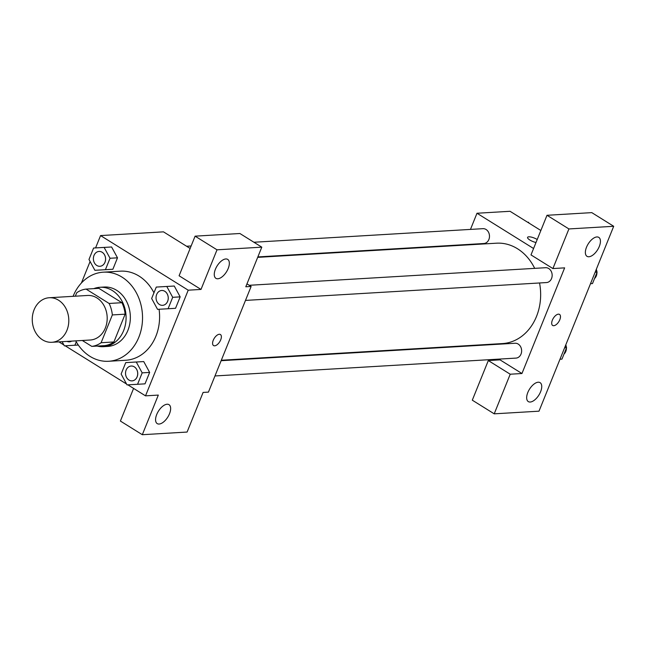 <?xml version="1.0" encoding="UTF-8"?>
<svg xmlns="http://www.w3.org/2000/svg" width="646" height="646" viewBox="0 0 646 646"><rect width="100%" height="100%" fill="white"/><g stroke="black" fill="none" stroke-linecap="round" stroke-linejoin="round"><path stroke-width="0.97" d="M58.536 300.204A22.311 18.266 86.6 0 1 68.476 324.76A22.311 18.266 86.6 0 1 51.85 342.291A22.311 18.266 86.6 0 1 32.3 321.094A22.311 18.266 86.6 0 1 49.209 297.741A22.311 18.266 86.6 0 1 58.536 300.204M49.209 297.741L87.598 295.464A22.311 18.266 86.6 0 1 96.924 297.927A22.311 18.266 86.6 0 1 106.865 322.483A22.311 18.266 86.6 0 1 90.238 340.014L51.85 342.291M86.063 289.093L98.854 288.334L121.916 302.699L109.117 303.459L86.063 289.093A28.795 23.571 86.6 0 0 76.729 292.743L75.34 296.191M82.308 340.482L91.78 346.385A28.795 23.571 86.6 0 0 101.107 342.727L112.339 314.933A28.795 23.571 86.6 0 0 109.117 303.459M101.107 342.727L113.906 341.968L125.13 314.174L112.339 314.933M121.916 302.699A28.795 23.571 86.6 0 1 125.13 314.174M113.906 341.968A28.795 23.571 86.6 0 1 104.571 345.626L91.78 346.385M97.215 346.062A29.748 24.354 -93.4 0 0 103.481 346.676A29.748 24.354 -93.4 0 0 123.628 330.631A29.748 24.354 -93.4 0 0 121.9 300.907A29.748 24.354 -93.4 0 0 99.952 287.284A29.748 24.354 -93.4 0 0 93.807 288.633M99.952 287.284L104.224 287.026A29.748 24.354 86.6 0 1 116.651 290.312A29.748 24.354 86.6 0 1 127.892 330.381A29.748 24.354 86.6 0 1 107.745 346.426L103.481 346.676M73.087 296.328A44.622 36.523 86.6 0 1 103.336 272.176A44.622 36.523 86.6 0 1 121.989 277.11A44.622 36.523 86.6 0 1 141.878 326.206A44.622 36.523 86.6 0 1 108.625 361.275A44.622 36.523 86.6 0 1 75.727 340.87M103.336 272.176L120.398 271.167A44.622 36.523 86.6 0 1 139.051 276.092A44.622 36.523 86.6 0 1 153.95 292.8M159.077 309.256A44.622 36.523 86.6 0 1 125.687 360.258L108.625 361.275M127.86 384.838L145.52 395.845L188.212 290.191L100.566 235.58L95.584 247.903M90.093 261.501L81.404 283.005M58.899 341.871L63.897 344.988M65.198 345.796L126.568 384.031M168.081 308.748L175.542 308.303L180.161 296.869L174.258 286.033L156.267 287.074L151.649 298.509L157.551 309.345L168.081 308.748L172.7 297.313L166.789 286.469L156.267 287.074M137.558 384.289L145.019 383.845L149.646 372.411L143.735 361.574L125.744 362.616L121.125 374.05L127.028 384.887L137.558 384.289L142.177 372.855L136.274 362.01L125.744 362.616M105.411 269.697L112.88 269.261L117.499 257.819L111.596 246.982L93.597 248.024L88.978 259.458L94.889 270.303L105.411 269.697L110.038 258.263L104.127 247.426L93.597 248.024M133.593 388.407L120.398 421.055L142.314 434.71L158.318 395.086L145.52 395.845M188.212 290.191L201.003 289.432L179.095 275.777L195.1 236.161L239.892 233.505L261.8 247.16L245.795 286.776L251.124 286.461L208.44 392.114L203.102 392.429L187.098 432.053L142.314 434.71M167.112 404.235A11.16 5.548 121.9 0 0 157.479 412.842A11.16 5.548 121.9 0 0 157.212 423.606A11.16 5.548 121.9 0 0 167.815 417.066A11.16 5.548 121.9 0 0 169.01 404.671A11.16 5.548 121.9 0 0 167.112 404.235M190.134 248.46L163.478 231.849L100.566 235.58M251.124 286.461L246.966 283.869M225.809 258.957A11.16 5.548 121.9 0 0 216.176 267.573A11.16 5.548 121.9 0 0 215.901 278.329A11.16 5.548 121.9 0 0 226.512 271.796A11.16 5.548 121.9 0 0 227.707 259.393A11.16 5.548 121.9 0 0 225.809 258.957M195.1 236.161L217.016 249.816L261.8 247.16M201.003 289.432L217.016 249.816M213.543 345.57A6.508 3.238 121.9 0 0 220.714 339.82A6.508 3.238 -58.1 0 1 213.543 345.57A6.508 3.238 -58.1 0 1 214.238 338.334A6.508 3.238 -58.1 0 1 220.423 334.523A6.508 3.238 -58.1 0 1 220.714 339.828A6.508 3.238 121.9 0 0 220.423 334.523M257.673 257.358L496.491 243.195A50.275 41.15 86.6 0 1 517.503 248.75A50.275 41.15 86.6 0 1 534.686 268.365M539.547 282.972A50.275 41.15 86.6 0 1 502.451 343.575L221.312 360.25M257.851 256.922L483.838 243.518A7.437 6.089 -93.4 0 0 489.474 235.733A7.437 6.089 -93.4 0 0 482.958 228.668L253.926 242.25M221.134 360.694L515.104 343.252A7.437 6.089 86.6 0 1 518.213 344.076A7.437 6.089 86.6 0 1 521.524 352.264A7.437 6.089 86.6 0 1 515.984 358.102L214.965 375.956M249.251 285.29L545.62 267.71A7.437 6.089 86.6 0 1 548.729 268.534A7.437 6.089 86.6 0 1 552.047 276.722A7.437 6.089 86.6 0 1 546.5 282.56L245.488 300.414M564.636 267.864L521.952 373.517L510.219 374.212L494.214 413.836L538.998 411.179L613.7 226.286L568.916 228.942L552.903 268.558L564.636 267.864M533.58 248.516L476.99 213.253L470.466 229.411M464.296 244.672L464.119 245.117M476.377 345.125L477.006 345.513M498.841 359.119L521.952 373.517M558.427 314.158A6.508 3.238 -58.1 0 1 559.533 314.408A6.508 3.238 -58.1 0 1 558.83 321.643A6.508 3.238 -58.1 0 1 552.645 325.455A6.508 3.238 -58.1 0 1 552.806 319.181A6.508 3.238 -58.1 0 1 558.427 314.158M538.207 382.222A11.16 5.548 -58.1 0 1 540.104 382.658A11.16 5.548 -58.1 0 1 538.909 395.061A11.16 5.548 -58.1 0 1 528.307 401.594A11.16 5.548 -58.1 0 1 528.573 390.83A11.16 5.548 -58.1 0 1 538.207 382.222M596.904 236.945A11.16 5.548 -58.1 0 1 598.802 237.389A11.16 5.548 -58.1 0 1 597.607 249.784A11.16 5.548 -58.1 0 1 587.004 256.325A11.16 5.548 -58.1 0 1 587.271 245.561A11.16 5.548 -58.1 0 1 596.904 236.945M552.645 325.455A6.508 3.238 121.9 0 0 558.83 321.643A6.508 3.238 121.9 0 0 559.525 314.408M552.903 268.558L530.996 254.912L547 215.288L591.793 212.631L613.7 226.286M547 215.288L568.916 228.942M500.036 359.862L488.311 360.565L472.299 400.181L494.214 413.836M488.311 360.565L510.219 374.212M540.855 230.493L510.049 211.29L476.99 213.253M536.002 242.525A6.508 1.873 -158 0 1 527.58 237.365A6.508 1.873 -158 0 1 537.222 239.505A6.508 1.873 22 0 0 527.572 237.365M528.541 222.248L527.709 222.297L528.541 222.248L529.009 223.104M590.509 283.691L592.495 283.57L597.114 272.136L596 270.093M597.114 272.136L595.127 272.257M596.306 269.334A7.437 6.089 86.6 0 1 596.896 271.74M596.944 272.555A7.437 6.089 86.6 0 1 594.538 278.507M559.985 359.233L561.972 359.111L566.59 347.677L565.476 345.634M566.59 347.677L564.604 347.798M565.783 344.875A7.437 6.089 86.6 0 1 566.372 347.282M566.421 348.097A7.437 6.089 86.6 0 1 564.023 354.048M102.173 252.263A7.437 6.089 86.6 0 1 105.492 260.443A7.437 6.089 86.6 0 1 99.944 266.289A7.437 6.089 86.6 0 1 99.928 266.289A7.437 6.089 86.6 0 1 93.395 259.224A7.437 6.089 86.6 0 1 99.032 251.439A7.437 6.089 86.6 0 1 99.064 251.439A7.437 6.089 86.6 0 1 102.173 252.263M112.88 269.261L117.499 257.819L110.038 258.263M117.499 257.819L111.596 246.982L104.127 247.426M111.596 246.982L101.067 247.58M99.064 251.439L99.032 251.439A7.437 6.089 86.6 0 1 102.141 252.263A7.437 6.089 86.6 0 1 105.459 260.443A7.437 6.089 86.6 0 1 99.912 266.289L99.912 266.289M62.097 341.677L64.366 345.844L74.896 345.239L76.268 341.839M71.746 341.104A7.437 6.089 86.6 0 1 69.429 341.831A7.437 6.089 86.6 0 1 69.413 341.831A7.437 6.089 86.6 0 1 66.998 341.387M78.295 345.037L74.896 345.239M71.714 341.112A7.437 6.089 86.6 0 1 69.388 341.831L69.429 341.831M164.843 291.306A7.437 6.089 86.6 0 1 168.154 299.486A7.437 6.089 86.6 0 1 162.614 305.332A7.437 6.089 86.6 0 1 162.598 305.332A7.437 6.089 86.6 0 1 156.057 298.274A7.437 6.089 86.6 0 1 161.694 290.49A7.437 6.089 86.6 0 1 161.734 290.482A7.437 6.089 86.6 0 1 164.843 291.306M175.542 308.303L180.161 296.869L172.7 297.313M180.161 296.869L174.258 286.033L166.789 286.469M174.258 286.033L163.729 286.63M161.734 290.482L161.694 290.49A7.437 6.089 86.6 0 1 164.803 291.306A7.437 6.089 86.6 0 1 168.121 299.494A7.437 6.089 86.6 0 1 162.582 305.332L162.614 305.332M134.32 366.847A7.437 6.089 86.6 0 1 137.63 375.027A7.437 6.089 86.6 0 1 132.091 380.874A7.437 6.089 86.6 0 1 132.075 380.874A7.437 6.089 86.6 0 1 125.542 373.816A7.437 6.089 86.6 0 1 131.178 366.032A7.437 6.089 86.6 0 1 131.211 366.024A7.437 6.089 86.6 0 1 134.32 366.847M145.019 383.845L149.646 372.411L142.177 372.855M149.646 372.411L143.735 361.574L136.274 362.01M143.735 361.574L133.213 362.172M131.211 366.024L131.178 366.032A7.437 6.089 86.6 0 1 134.287 366.847A7.437 6.089 86.6 0 1 137.598 375.035A7.437 6.089 86.6 0 1 132.059 380.874L132.091 380.874M186.589 246.247L191.135 245.981"/></g></svg>
